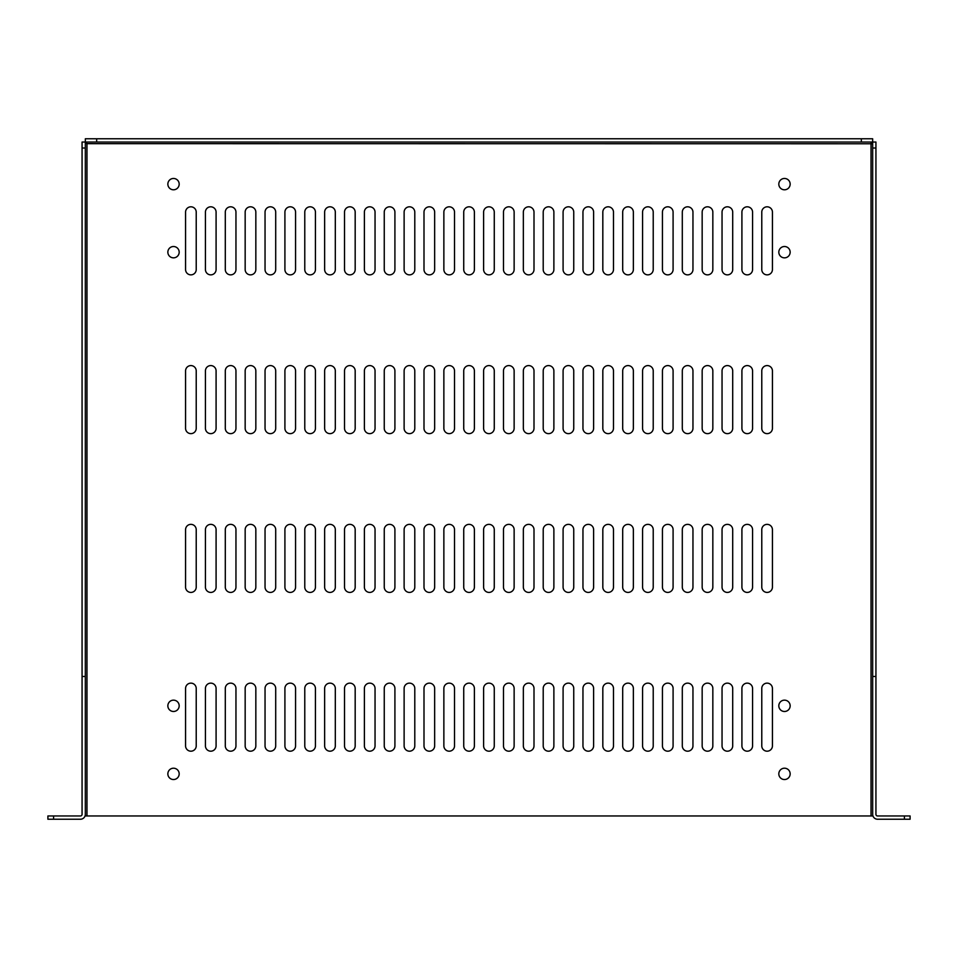 <?xml version="1.0" encoding="UTF-8"?>
<svg xmlns="http://www.w3.org/2000/svg" width="958" height="958" viewBox="0 0 958 958"><rect width="100%" height="100%" fill="white"/><g stroke="black" fill="none" stroke-linecap="round" stroke-linejoin="round"><path stroke-width="1.44" d="M85.406 143.772L87.07 142.119M872.954 815.965L86.962 815.965L86.962 143.664L85.322 143.005L86.723 143.437L86.292 142.035L86.962 143.664L872.594 143.772M86.962 815.965L85.046 815.965M870.93 142.119L871.277 143.437L872.678 143.005L871.277 143.437L871.708 142.035L871.038 143.664L871.038 815.965M179.182 705.818A5.676 5.676 0 0 1 170.68 710.728A5.676 5.676 0 0 1 170.68 700.909A5.676 5.676 0 0 1 179.182 705.818M790.158 252.182A5.676 5.676 0 0 1 781.644 257.091A5.676 5.676 0 0 1 781.644 247.272A5.676 5.676 0 0 1 790.158 252.182M790.158 705.818A5.676 5.676 0 0 1 781.644 710.728A5.676 5.676 0 0 1 781.644 700.909A5.676 5.676 0 0 1 790.158 705.818M179.182 252.182A5.676 5.676 0 0 1 170.68 257.091A5.676 5.676 0 0 1 170.68 247.272A5.676 5.676 0 0 1 179.182 252.182M196.222 688.467L196.222 745.863A5.329 5.329 0 0 1 190.893 751.192A5.329 5.329 0 0 1 185.565 745.863L185.565 688.467A5.329 5.329 0 0 1 190.893 683.138A5.329 5.329 0 0 1 196.222 688.467M196.222 529.69L196.222 587.086A5.329 5.329 0 0 1 190.893 592.415A5.329 5.329 0 0 1 185.565 587.086L185.565 529.69A5.329 5.329 0 0 1 190.893 524.361A5.329 5.329 0 0 1 196.222 529.69M196.222 370.914L196.222 428.31A5.329 5.329 0 0 1 190.893 433.639A5.329 5.329 0 0 1 185.565 428.31L185.565 370.914A5.329 5.329 0 0 1 190.893 365.585A5.329 5.329 0 0 1 196.222 370.914M196.222 212.137L196.222 269.533A5.329 5.329 0 0 1 190.893 274.862A5.329 5.329 0 0 1 185.565 269.533L185.565 212.137A5.329 5.329 0 0 1 190.893 206.808A5.329 5.329 0 0 1 196.222 212.137M216.089 688.467L216.089 745.863A5.329 5.329 0 0 1 210.76 751.192A5.329 5.329 0 0 1 205.431 745.863L205.431 688.467A5.329 5.329 0 0 1 210.76 683.138A5.329 5.329 0 0 1 216.089 688.467M216.089 529.69L216.089 587.086A5.329 5.329 0 0 1 210.76 592.415A5.329 5.329 0 0 1 205.431 587.086L205.431 529.69A5.329 5.329 0 0 1 210.76 524.361A5.329 5.329 0 0 1 216.089 529.69M216.089 370.914L216.089 428.31A5.329 5.329 0 0 1 210.76 433.639A5.329 5.329 0 0 1 205.431 428.31L205.431 370.914A5.329 5.329 0 0 1 210.76 365.585A5.329 5.329 0 0 1 216.089 370.914M216.089 212.137L216.089 269.533A5.329 5.329 0 0 1 210.76 274.862A5.329 5.329 0 0 1 205.431 269.533L205.431 212.137A5.329 5.329 0 0 1 210.76 206.808A5.329 5.329 0 0 1 216.089 212.137M235.955 688.467L235.955 745.863A5.329 5.329 0 0 1 230.627 751.192A5.329 5.329 0 0 1 225.298 745.863L225.298 688.467A5.329 5.329 0 0 1 230.627 683.138A5.329 5.329 0 0 1 235.955 688.467M235.955 529.69L235.955 587.086A5.329 5.329 0 0 1 230.627 592.415A5.329 5.329 0 0 1 225.298 587.086L225.298 529.69A5.329 5.329 0 0 1 230.627 524.361A5.329 5.329 0 0 1 235.955 529.69M235.955 370.914L235.955 428.31A5.329 5.329 0 0 1 230.627 433.639A5.329 5.329 0 0 1 225.298 428.31L225.298 370.914A5.329 5.329 0 0 1 230.627 365.585A5.329 5.329 0 0 1 235.955 370.914M235.955 212.137L235.955 269.533A5.329 5.329 0 0 1 230.627 274.862A5.329 5.329 0 0 1 225.298 269.533L225.298 212.137A5.329 5.329 0 0 1 230.627 206.808A5.329 5.329 0 0 1 235.955 212.137M255.834 688.467L255.834 745.863A5.329 5.329 0 0 1 250.493 751.192A5.329 5.329 0 0 1 245.164 745.863L245.164 688.467A5.329 5.329 0 0 1 250.493 683.138A5.329 5.329 0 0 1 255.834 688.467M255.834 529.69L255.834 587.086A5.329 5.329 0 0 1 250.493 592.415A5.329 5.329 0 0 1 245.164 587.086L245.164 529.69A5.329 5.329 0 0 1 250.493 524.361A5.329 5.329 0 0 1 255.834 529.69M255.834 370.914L255.834 428.31A5.329 5.329 0 0 1 250.493 433.639A5.329 5.329 0 0 1 245.164 428.31L245.164 370.914A5.329 5.329 0 0 1 250.493 365.585A5.329 5.329 0 0 1 255.834 370.914M255.834 212.137L255.834 269.533A5.329 5.329 0 0 1 250.493 274.862A5.329 5.329 0 0 1 245.164 269.533L245.164 212.137A5.329 5.329 0 0 1 250.493 206.808A5.329 5.329 0 0 1 255.834 212.137M275.7 688.467L275.7 745.863A5.329 5.329 0 0 1 270.372 751.192A5.329 5.329 0 0 1 265.043 745.863L265.043 688.467A5.329 5.329 0 0 1 270.372 683.138A5.329 5.329 0 0 1 275.7 688.467M275.7 529.69L275.7 587.086A5.329 5.329 0 0 1 270.372 592.415A5.329 5.329 0 0 1 265.043 587.086L265.043 529.69A5.329 5.329 0 0 1 270.372 524.361A5.329 5.329 0 0 1 275.7 529.69M275.7 370.914L275.7 428.31A5.329 5.329 0 0 1 270.372 433.639A5.329 5.329 0 0 1 265.043 428.31L265.043 370.914A5.329 5.329 0 0 1 270.372 365.585A5.329 5.329 0 0 1 275.7 370.914M275.7 212.137L275.7 269.533A5.329 5.329 0 0 1 270.372 274.862A5.329 5.329 0 0 1 265.043 269.533L265.043 212.137A5.329 5.329 0 0 1 270.372 206.808A5.329 5.329 0 0 1 275.7 212.137M295.567 688.467L295.567 745.863A5.329 5.329 0 0 1 290.238 751.192A5.329 5.329 0 0 1 284.909 745.863L284.909 688.467A5.329 5.329 0 0 1 290.238 683.138A5.329 5.329 0 0 1 295.567 688.467M295.567 529.69L295.567 587.086A5.329 5.329 0 0 1 290.238 592.415A5.329 5.329 0 0 1 284.909 587.086L284.909 529.69A5.329 5.329 0 0 1 290.238 524.361A5.329 5.329 0 0 1 295.567 529.69M295.567 370.914L295.567 428.31A5.329 5.329 0 0 1 290.238 433.639A5.329 5.329 0 0 1 284.909 428.31L284.909 370.914A5.329 5.329 0 0 1 290.238 365.585A5.329 5.329 0 0 1 295.567 370.914M295.567 212.137L295.567 269.533A5.329 5.329 0 0 1 290.238 274.862A5.329 5.329 0 0 1 284.909 269.533L284.909 212.137A5.329 5.329 0 0 1 290.238 206.808A5.329 5.329 0 0 1 295.567 212.137M315.433 688.467L315.433 745.863A5.329 5.329 0 0 1 310.105 751.192A5.329 5.329 0 0 1 304.776 745.863L304.776 688.467A5.329 5.329 0 0 1 310.105 683.138A5.329 5.329 0 0 1 315.433 688.467M315.433 529.69L315.433 587.086A5.329 5.329 0 0 1 310.105 592.415A5.329 5.329 0 0 1 304.776 587.086L304.776 529.69A5.329 5.329 0 0 1 310.105 524.361A5.329 5.329 0 0 1 315.433 529.69M315.433 370.914L315.433 428.31A5.329 5.329 0 0 1 310.105 433.639A5.329 5.329 0 0 1 304.776 428.31L304.776 370.914A5.329 5.329 0 0 1 310.105 365.585A5.329 5.329 0 0 1 315.433 370.914M315.433 212.137L315.433 269.533A5.329 5.329 0 0 1 310.105 274.862A5.329 5.329 0 0 1 304.776 269.533L304.776 212.137A5.329 5.329 0 0 1 310.105 206.808A5.329 5.329 0 0 1 315.433 212.137M335.312 688.467L335.312 745.863A5.329 5.329 0 0 1 329.983 751.192A5.329 5.329 0 0 1 324.642 745.863L324.642 688.467A5.329 5.329 0 0 1 329.983 683.138A5.329 5.329 0 0 1 335.312 688.467M335.312 529.69L335.312 587.086A5.329 5.329 0 0 1 329.983 592.415A5.329 5.329 0 0 1 324.642 587.086L324.642 529.69A5.329 5.329 0 0 1 329.983 524.361A5.329 5.329 0 0 1 335.312 529.69M335.312 370.914L335.312 428.31A5.329 5.329 0 0 1 329.983 433.639A5.329 5.329 0 0 1 324.642 428.31L324.642 370.914A5.329 5.329 0 0 1 329.983 365.585A5.329 5.329 0 0 1 335.312 370.914M335.312 212.137L335.312 269.533A5.329 5.329 0 0 1 329.983 274.862A5.329 5.329 0 0 1 324.642 269.533L324.642 212.137A5.329 5.329 0 0 1 329.983 206.808A5.329 5.329 0 0 1 335.312 212.137M355.179 688.467L355.179 745.863A5.329 5.329 0 0 1 349.85 751.192A5.329 5.329 0 0 1 344.521 745.863L344.521 688.467A5.329 5.329 0 0 1 349.85 683.138A5.329 5.329 0 0 1 355.179 688.467M355.179 529.69L355.179 587.086A5.329 5.329 0 0 1 349.85 592.415A5.329 5.329 0 0 1 344.521 587.086L344.521 529.69A5.329 5.329 0 0 1 349.85 524.361A5.329 5.329 0 0 1 355.179 529.69M355.179 370.914L355.179 428.31A5.329 5.329 0 0 1 349.85 433.639A5.329 5.329 0 0 1 344.521 428.31L344.521 370.914A5.329 5.329 0 0 1 349.85 365.585A5.329 5.329 0 0 1 355.179 370.914M355.179 212.137L355.179 269.533A5.329 5.329 0 0 1 349.85 274.862A5.329 5.329 0 0 1 344.521 269.533L344.521 212.137A5.329 5.329 0 0 1 349.85 206.808A5.329 5.329 0 0 1 355.179 212.137M375.045 688.467L375.045 745.863A5.329 5.329 0 0 1 369.716 751.192A5.329 5.329 0 0 1 364.387 745.863L364.387 688.467A5.329 5.329 0 0 1 369.716 683.138A5.329 5.329 0 0 1 375.045 688.467M375.045 529.69L375.045 587.086A5.329 5.329 0 0 1 369.716 592.415A5.329 5.329 0 0 1 364.387 587.086L364.387 529.69A5.329 5.329 0 0 1 369.716 524.361A5.329 5.329 0 0 1 375.045 529.69M375.045 370.914L375.045 428.31A5.329 5.329 0 0 1 369.716 433.639A5.329 5.329 0 0 1 364.387 428.31L364.387 370.914A5.329 5.329 0 0 1 369.716 365.585A5.329 5.329 0 0 1 375.045 370.914M375.045 212.137L375.045 269.533A5.329 5.329 0 0 1 369.716 274.862A5.329 5.329 0 0 1 364.387 269.533L364.387 212.137A5.329 5.329 0 0 1 369.716 206.808A5.329 5.329 0 0 1 375.045 212.137M394.912 688.467L394.912 745.863A5.329 5.329 0 0 1 389.583 751.192A5.329 5.329 0 0 1 384.254 745.863L384.254 688.467A5.329 5.329 0 0 1 389.583 683.138A5.329 5.329 0 0 1 394.912 688.467M394.912 529.69L394.912 587.086A5.329 5.329 0 0 1 389.583 592.415A5.329 5.329 0 0 1 384.254 587.086L384.254 529.69A5.329 5.329 0 0 1 389.583 524.361A5.329 5.329 0 0 1 394.912 529.69M394.912 370.914L394.912 428.31A5.329 5.329 0 0 1 389.583 433.639A5.329 5.329 0 0 1 384.254 428.31L384.254 370.914A5.329 5.329 0 0 1 389.583 365.585A5.329 5.329 0 0 1 394.912 370.914M394.912 212.137L394.912 269.533A5.329 5.329 0 0 1 389.583 274.862A5.329 5.329 0 0 1 384.254 269.533L384.254 212.137A5.329 5.329 0 0 1 389.583 206.808A5.329 5.329 0 0 1 394.912 212.137M414.79 688.467L414.79 745.863A5.329 5.329 0 0 1 409.461 751.192A5.329 5.329 0 0 1 404.12 745.863L404.12 688.467A5.329 5.329 0 0 1 409.461 683.138A5.329 5.329 0 0 1 414.79 688.467M414.79 529.69L414.79 587.086A5.329 5.329 0 0 1 409.461 592.415A5.329 5.329 0 0 1 404.12 587.086L404.12 529.69A5.329 5.329 0 0 1 409.461 524.361A5.329 5.329 0 0 1 414.79 529.69M414.79 370.914L414.79 428.31A5.329 5.329 0 0 1 409.461 433.639A5.329 5.329 0 0 1 404.12 428.31L404.12 370.914A5.329 5.329 0 0 1 409.461 365.585A5.329 5.329 0 0 1 414.79 370.914M414.79 212.137L414.79 269.533A5.329 5.329 0 0 1 409.461 274.862A5.329 5.329 0 0 1 404.12 269.533L404.12 212.137A5.329 5.329 0 0 1 409.461 206.808A5.329 5.329 0 0 1 414.79 212.137M434.657 688.467L434.657 745.863A5.329 5.329 0 0 1 429.328 751.192A5.329 5.329 0 0 1 423.999 745.863L423.999 688.467A5.329 5.329 0 0 1 429.328 683.138A5.329 5.329 0 0 1 434.657 688.467M434.657 529.69L434.657 587.086A5.329 5.329 0 0 1 429.328 592.415A5.329 5.329 0 0 1 423.999 587.086L423.999 529.69A5.329 5.329 0 0 1 429.328 524.361A5.329 5.329 0 0 1 434.657 529.69M434.657 370.914L434.657 428.31A5.329 5.329 0 0 1 429.328 433.639A5.329 5.329 0 0 1 423.999 428.31L423.999 370.914A5.329 5.329 0 0 1 429.328 365.585A5.329 5.329 0 0 1 434.657 370.914M434.657 212.137L434.657 269.533A5.329 5.329 0 0 1 429.328 274.862A5.329 5.329 0 0 1 423.999 269.533L423.999 212.137A5.329 5.329 0 0 1 429.328 206.808A5.329 5.329 0 0 1 434.657 212.137M454.523 688.467L454.523 745.863A5.329 5.329 0 0 1 449.194 751.192A5.329 5.329 0 0 1 443.865 745.863L443.865 688.467A5.329 5.329 0 0 1 449.194 683.138A5.329 5.329 0 0 1 454.523 688.467M454.523 529.69L454.523 587.086A5.329 5.329 0 0 1 449.194 592.415A5.329 5.329 0 0 1 443.865 587.086L443.865 529.69A5.329 5.329 0 0 1 449.194 524.361A5.329 5.329 0 0 1 454.523 529.69M454.523 370.914L454.523 428.31A5.329 5.329 0 0 1 449.194 433.639A5.329 5.329 0 0 1 443.865 428.31L443.865 370.914A5.329 5.329 0 0 1 449.194 365.585A5.329 5.329 0 0 1 454.523 370.914M454.523 212.137L454.523 269.533A5.329 5.329 0 0 1 449.194 274.862A5.329 5.329 0 0 1 443.865 269.533L443.865 212.137A5.329 5.329 0 0 1 449.194 206.808A5.329 5.329 0 0 1 454.523 212.137M474.39 688.467L474.39 745.863A5.329 5.329 0 0 1 469.061 751.192A5.329 5.329 0 0 1 463.732 745.863L463.732 688.467A5.329 5.329 0 0 1 469.061 683.138A5.329 5.329 0 0 1 474.39 688.467M474.39 529.69L474.39 587.086A5.329 5.329 0 0 1 469.061 592.415A5.329 5.329 0 0 1 463.732 587.086L463.732 529.69A5.329 5.329 0 0 1 469.061 524.361A5.329 5.329 0 0 1 474.39 529.69M474.39 370.914L474.39 428.31A5.329 5.329 0 0 1 469.061 433.639A5.329 5.329 0 0 1 463.732 428.31L463.732 370.914A5.329 5.329 0 0 1 469.061 365.585A5.329 5.329 0 0 1 474.39 370.914M474.39 212.137L474.39 269.533A5.329 5.329 0 0 1 469.061 274.862A5.329 5.329 0 0 1 463.732 269.533L463.732 212.137A5.329 5.329 0 0 1 469.061 206.808A5.329 5.329 0 0 1 474.39 212.137M494.268 688.467L494.268 745.863A5.329 5.329 0 0 1 488.939 751.192A5.329 5.329 0 0 1 483.61 745.863L483.61 688.467A5.329 5.329 0 0 1 488.939 683.138A5.329 5.329 0 0 1 494.268 688.467M494.268 529.69L494.268 587.086A5.329 5.329 0 0 1 488.939 592.415A5.329 5.329 0 0 1 483.61 587.086L483.61 529.69A5.329 5.329 0 0 1 488.939 524.361A5.329 5.329 0 0 1 494.268 529.69M494.268 370.914L494.268 428.31A5.329 5.329 0 0 1 488.939 433.639A5.329 5.329 0 0 1 483.61 428.31L483.61 370.914A5.329 5.329 0 0 1 488.939 365.585A5.329 5.329 0 0 1 494.268 370.914M494.268 212.137L494.268 269.533A5.329 5.329 0 0 1 488.939 274.862A5.329 5.329 0 0 1 483.61 269.533L483.61 212.137A5.329 5.329 0 0 1 488.939 206.808A5.329 5.329 0 0 1 494.268 212.137M514.135 688.467L514.135 745.863A5.329 5.329 0 0 1 508.806 751.192A5.329 5.329 0 0 1 503.477 745.863L503.477 688.467A5.329 5.329 0 0 1 508.806 683.138A5.329 5.329 0 0 1 514.135 688.467M514.135 529.69L514.135 587.086A5.329 5.329 0 0 1 508.806 592.415A5.329 5.329 0 0 1 503.477 587.086L503.477 529.69A5.329 5.329 0 0 1 508.806 524.361A5.329 5.329 0 0 1 514.135 529.69M514.135 370.914L514.135 428.31A5.329 5.329 0 0 1 508.806 433.639A5.329 5.329 0 0 1 503.477 428.31L503.477 370.914A5.329 5.329 0 0 1 508.806 365.585A5.329 5.329 0 0 1 514.135 370.914M514.135 212.137L514.135 269.533A5.329 5.329 0 0 1 508.806 274.862A5.329 5.329 0 0 1 503.477 269.533L503.477 212.137A5.329 5.329 0 0 1 508.806 206.808A5.329 5.329 0 0 1 514.135 212.137M534.001 688.467L534.001 745.863A5.329 5.329 0 0 1 528.672 751.192A5.329 5.329 0 0 1 523.343 745.863L523.343 688.467A5.329 5.329 0 0 1 528.672 683.138A5.329 5.329 0 0 1 534.001 688.467M534.001 529.69L534.001 587.086A5.329 5.329 0 0 1 528.672 592.415A5.329 5.329 0 0 1 523.343 587.086L523.343 529.69A5.329 5.329 0 0 1 528.672 524.361A5.329 5.329 0 0 1 534.001 529.69M534.001 370.914L534.001 428.31A5.329 5.329 0 0 1 528.672 433.639A5.329 5.329 0 0 1 523.343 428.31L523.343 370.914A5.329 5.329 0 0 1 528.672 365.585A5.329 5.329 0 0 1 534.001 370.914M534.001 212.137L534.001 269.533A5.329 5.329 0 0 1 528.672 274.862A5.329 5.329 0 0 1 523.343 269.533L523.343 212.137A5.329 5.329 0 0 1 528.672 206.808A5.329 5.329 0 0 1 534.001 212.137M553.88 688.467L553.88 745.863A5.329 5.329 0 0 1 548.539 751.192A5.329 5.329 0 0 1 543.21 745.863L543.21 688.467A5.329 5.329 0 0 1 548.539 683.138A5.329 5.329 0 0 1 553.88 688.467M553.88 529.69L553.88 587.086A5.329 5.329 0 0 1 548.539 592.415A5.329 5.329 0 0 1 543.21 587.086L543.21 529.69A5.329 5.329 0 0 1 548.539 524.361A5.329 5.329 0 0 1 553.88 529.69M553.88 370.914L553.88 428.31A5.329 5.329 0 0 1 548.539 433.639A5.329 5.329 0 0 1 543.21 428.31L543.21 370.914A5.329 5.329 0 0 1 548.539 365.585A5.329 5.329 0 0 1 553.88 370.914M553.88 212.137L553.88 269.533A5.329 5.329 0 0 1 548.539 274.862A5.329 5.329 0 0 1 543.21 269.533L543.21 212.137A5.329 5.329 0 0 1 548.539 206.808A5.329 5.329 0 0 1 553.88 212.137M573.746 688.467L573.746 745.863A5.329 5.329 0 0 1 568.417 751.192A5.329 5.329 0 0 1 563.088 745.863L563.088 688.467A5.329 5.329 0 0 1 568.417 683.138A5.329 5.329 0 0 1 573.746 688.467M573.746 529.69L573.746 587.086A5.329 5.329 0 0 1 568.417 592.415A5.329 5.329 0 0 1 563.088 587.086L563.088 529.69A5.329 5.329 0 0 1 568.417 524.361A5.329 5.329 0 0 1 573.746 529.69M573.746 370.914L573.746 428.31A5.329 5.329 0 0 1 568.417 433.639A5.329 5.329 0 0 1 563.088 428.31L563.088 370.914A5.329 5.329 0 0 1 568.417 365.585A5.329 5.329 0 0 1 573.746 370.914M573.746 212.137L573.746 269.533A5.329 5.329 0 0 1 568.417 274.862A5.329 5.329 0 0 1 563.088 269.533L563.088 212.137A5.329 5.329 0 0 1 568.417 206.808A5.329 5.329 0 0 1 573.746 212.137M593.613 688.467L593.613 745.863A5.329 5.329 0 0 1 588.284 751.192A5.329 5.329 0 0 1 582.955 745.863L582.955 688.467A5.329 5.329 0 0 1 588.284 683.138A5.329 5.329 0 0 1 593.613 688.467M593.613 529.69L593.613 587.086A5.329 5.329 0 0 1 588.284 592.415A5.329 5.329 0 0 1 582.955 587.086L582.955 529.69A5.329 5.329 0 0 1 588.284 524.361A5.329 5.329 0 0 1 593.613 529.69M593.613 370.914L593.613 428.31A5.329 5.329 0 0 1 588.284 433.639A5.329 5.329 0 0 1 582.955 428.31L582.955 370.914A5.329 5.329 0 0 1 588.284 365.585A5.329 5.329 0 0 1 593.613 370.914M593.613 212.137L593.613 269.533A5.329 5.329 0 0 1 588.284 274.862A5.329 5.329 0 0 1 582.955 269.533L582.955 212.137A5.329 5.329 0 0 1 588.284 206.808A5.329 5.329 0 0 1 593.613 212.137M613.479 688.467L613.479 745.863A5.329 5.329 0 0 1 608.15 751.192A5.329 5.329 0 0 1 602.822 745.863L602.822 688.467A5.329 5.329 0 0 1 608.15 683.138A5.329 5.329 0 0 1 613.479 688.467M613.479 529.69L613.479 587.086A5.329 5.329 0 0 1 608.15 592.415A5.329 5.329 0 0 1 602.822 587.086L602.822 529.69A5.329 5.329 0 0 1 608.15 524.361A5.329 5.329 0 0 1 613.479 529.69M613.479 370.914L613.479 428.31A5.329 5.329 0 0 1 608.15 433.639A5.329 5.329 0 0 1 602.822 428.31L602.822 370.914A5.329 5.329 0 0 1 608.15 365.585A5.329 5.329 0 0 1 613.479 370.914M613.479 212.137L613.479 269.533A5.329 5.329 0 0 1 608.15 274.862A5.329 5.329 0 0 1 602.822 269.533L602.822 212.137A5.329 5.329 0 0 1 608.15 206.808A5.329 5.329 0 0 1 613.479 212.137M633.358 688.467L633.358 745.863A5.329 5.329 0 0 1 628.017 751.192A5.329 5.329 0 0 1 622.688 745.863L622.688 688.467A5.329 5.329 0 0 1 628.017 683.138A5.329 5.329 0 0 1 633.358 688.467M633.358 529.69L633.358 587.086A5.329 5.329 0 0 1 628.017 592.415A5.329 5.329 0 0 1 622.688 587.086L622.688 529.69A5.329 5.329 0 0 1 628.017 524.361A5.329 5.329 0 0 1 633.358 529.69M633.358 370.914L633.358 428.31A5.329 5.329 0 0 1 628.017 433.639A5.329 5.329 0 0 1 622.688 428.31L622.688 370.914A5.329 5.329 0 0 1 628.017 365.585A5.329 5.329 0 0 1 633.358 370.914M633.358 212.137L633.358 269.533A5.329 5.329 0 0 1 628.017 274.862A5.329 5.329 0 0 1 622.688 269.533L622.688 212.137A5.329 5.329 0 0 1 628.017 206.808A5.329 5.329 0 0 1 633.358 212.137M653.224 688.467L653.224 745.863A5.329 5.329 0 0 1 647.895 751.192A5.329 5.329 0 0 1 642.567 745.863L642.567 688.467A5.329 5.329 0 0 1 647.895 683.138A5.329 5.329 0 0 1 653.224 688.467M653.224 529.69L653.224 587.086A5.329 5.329 0 0 1 647.895 592.415A5.329 5.329 0 0 1 642.567 587.086L642.567 529.69A5.329 5.329 0 0 1 647.895 524.361A5.329 5.329 0 0 1 653.224 529.69M653.224 370.914L653.224 428.31A5.329 5.329 0 0 1 647.895 433.639A5.329 5.329 0 0 1 642.567 428.31L642.567 370.914A5.329 5.329 0 0 1 647.895 365.585A5.329 5.329 0 0 1 653.224 370.914M653.224 212.137L653.224 269.533A5.329 5.329 0 0 1 647.895 274.862A5.329 5.329 0 0 1 642.567 269.533L642.567 212.137A5.329 5.329 0 0 1 647.895 206.808A5.329 5.329 0 0 1 653.224 212.137M673.091 688.467L673.091 745.863A5.329 5.329 0 0 1 667.762 751.192A5.329 5.329 0 0 1 662.433 745.863L662.433 688.467A5.329 5.329 0 0 1 667.762 683.138A5.329 5.329 0 0 1 673.091 688.467M673.091 529.69L673.091 587.086A5.329 5.329 0 0 1 667.762 592.415A5.329 5.329 0 0 1 662.433 587.086L662.433 529.69A5.329 5.329 0 0 1 667.762 524.361A5.329 5.329 0 0 1 673.091 529.69M673.091 370.914L673.091 428.31A5.329 5.329 0 0 1 667.762 433.639A5.329 5.329 0 0 1 662.433 428.31L662.433 370.914A5.329 5.329 0 0 1 667.762 365.585A5.329 5.329 0 0 1 673.091 370.914M673.091 212.137L673.091 269.533A5.329 5.329 0 0 1 667.762 274.862A5.329 5.329 0 0 1 662.433 269.533L662.433 212.137A5.329 5.329 0 0 1 667.762 206.808A5.329 5.329 0 0 1 673.091 212.137M692.957 688.467L692.957 745.863A5.329 5.329 0 0 1 687.628 751.192A5.329 5.329 0 0 1 682.3 745.863L682.3 688.467A5.329 5.329 0 0 1 687.628 683.138A5.329 5.329 0 0 1 692.957 688.467M692.957 529.69L692.957 587.086A5.329 5.329 0 0 1 687.628 592.415A5.329 5.329 0 0 1 682.3 587.086L682.3 529.69A5.329 5.329 0 0 1 687.628 524.361A5.329 5.329 0 0 1 692.957 529.69M692.957 370.914L692.957 428.31A5.329 5.329 0 0 1 687.628 433.639A5.329 5.329 0 0 1 682.3 428.31L682.3 370.914A5.329 5.329 0 0 1 687.628 365.585A5.329 5.329 0 0 1 692.957 370.914M692.957 212.137L692.957 269.533A5.329 5.329 0 0 1 687.628 274.862A5.329 5.329 0 0 1 682.3 269.533L682.3 212.137A5.329 5.329 0 0 1 687.628 206.808A5.329 5.329 0 0 1 692.957 212.137M712.836 688.467L712.836 745.863A5.329 5.329 0 0 1 707.507 751.192A5.329 5.329 0 0 1 702.166 745.863L702.166 688.467A5.329 5.329 0 0 1 707.507 683.138A5.329 5.329 0 0 1 712.836 688.467M712.836 529.69L712.836 587.086A5.329 5.329 0 0 1 707.507 592.415A5.329 5.329 0 0 1 702.166 587.086L702.166 529.69A5.329 5.329 0 0 1 707.507 524.361A5.329 5.329 0 0 1 712.836 529.69M712.836 370.914L712.836 428.31A5.329 5.329 0 0 1 707.507 433.639A5.329 5.329 0 0 1 702.166 428.31L702.166 370.914A5.329 5.329 0 0 1 707.507 365.585A5.329 5.329 0 0 1 712.836 370.914M712.836 212.137L712.836 269.533A5.329 5.329 0 0 1 707.507 274.862A5.329 5.329 0 0 1 702.166 269.533L702.166 212.137A5.329 5.329 0 0 1 707.507 206.808A5.329 5.329 0 0 1 712.836 212.137M732.702 688.467L732.702 745.863A5.329 5.329 0 0 1 727.373 751.192A5.329 5.329 0 0 1 722.045 745.863L722.045 688.467A5.329 5.329 0 0 1 727.373 683.138A5.329 5.329 0 0 1 732.702 688.467M732.702 529.69L732.702 587.086A5.329 5.329 0 0 1 727.373 592.415A5.329 5.329 0 0 1 722.045 587.086L722.045 529.69A5.329 5.329 0 0 1 727.373 524.361A5.329 5.329 0 0 1 732.702 529.69M732.702 370.914L732.702 428.31A5.329 5.329 0 0 1 727.373 433.639A5.329 5.329 0 0 1 722.045 428.31L722.045 370.914A5.329 5.329 0 0 1 727.373 365.585A5.329 5.329 0 0 1 732.702 370.914M732.702 212.137L732.702 269.533A5.329 5.329 0 0 1 727.373 274.862A5.329 5.329 0 0 1 722.045 269.533L722.045 212.137A5.329 5.329 0 0 1 727.373 206.808A5.329 5.329 0 0 1 732.702 212.137M752.569 688.467L752.569 745.863A5.329 5.329 0 0 1 747.24 751.192A5.329 5.329 0 0 1 741.911 745.863L741.911 688.467A5.329 5.329 0 0 1 747.24 683.138A5.329 5.329 0 0 1 752.569 688.467M752.569 529.69L752.569 587.086A5.329 5.329 0 0 1 747.24 592.415A5.329 5.329 0 0 1 741.911 587.086L741.911 529.69A5.329 5.329 0 0 1 747.24 524.361A5.329 5.329 0 0 1 752.569 529.69M752.569 370.914L752.569 428.31A5.329 5.329 0 0 1 747.24 433.639A5.329 5.329 0 0 1 741.911 428.31L741.911 370.914A5.329 5.329 0 0 1 747.24 365.585A5.329 5.329 0 0 1 752.569 370.914M752.569 212.137L752.569 269.533A5.329 5.329 0 0 1 747.24 274.862A5.329 5.329 0 0 1 741.911 269.533L741.911 212.137A5.329 5.329 0 0 1 747.24 206.808A5.329 5.329 0 0 1 752.569 212.137M772.435 688.467L772.435 745.863A5.329 5.329 0 0 1 767.107 751.192A5.329 5.329 0 0 1 761.778 745.863L761.778 688.467A5.329 5.329 0 0 1 767.107 683.138A5.329 5.329 0 0 1 772.435 688.467M772.435 529.69L772.435 587.086A5.329 5.329 0 0 1 767.107 592.415A5.329 5.329 0 0 1 761.778 587.086L761.778 529.69A5.329 5.329 0 0 1 767.107 524.361A5.329 5.329 0 0 1 772.435 529.69M772.435 370.914L772.435 428.31A5.329 5.329 0 0 1 767.107 433.639A5.329 5.329 0 0 1 761.778 428.31L761.778 370.914A5.329 5.329 0 0 1 767.107 365.585A5.329 5.329 0 0 1 772.435 370.914M772.435 212.137L772.435 269.533A5.329 5.329 0 0 1 767.107 274.862A5.329 5.329 0 0 1 761.778 269.533L761.778 212.137A5.329 5.329 0 0 1 767.107 206.808A5.329 5.329 0 0 1 772.435 212.137M179.182 773.872A5.676 5.676 0 0 1 170.68 778.782A5.676 5.676 0 0 1 170.68 768.963A5.676 5.676 0 0 1 179.182 773.872M179.182 184.128A5.676 5.676 0 0 1 170.68 189.037A5.676 5.676 0 0 1 170.68 179.218A5.676 5.676 0 0 1 179.182 184.128M790.158 773.872A5.676 5.676 0 0 1 781.644 778.782A5.676 5.676 0 0 1 781.644 768.963A5.676 5.676 0 0 1 790.158 773.872M790.158 184.128A5.676 5.676 0 0 1 781.644 189.037A5.676 5.676 0 0 1 781.644 179.218A5.676 5.676 0 0 1 790.158 184.128M82.065 148.023L85.322 148.023L85.322 142.035L96.674 142.035L96.674 138.766L85.334 138.766L85.334 142.035L82.065 142.035L82.065 814.336A1.629 1.629 0 0 1 80.424 815.965L47.9 815.965L47.9 819.234L53.576 819.234L53.576 815.965M82.065 676.468L85.322 676.468L85.322 815.965M872.678 815.965L872.678 676.468L875.935 676.468L875.935 814.336A1.629 1.629 0 0 0 877.576 815.965L904.424 815.965L904.424 819.234L877.576 819.234A4.898 4.898 0 0 1 872.678 814.336M872.678 676.468L872.678 142.035L875.935 142.035L875.935 676.468M96.674 138.766L872.666 138.766L872.666 142.035L96.674 142.035M85.322 814.336A4.898 4.898 0 0 1 80.424 819.234L53.576 819.234M85.322 148.023L85.322 676.468M872.678 148.023L875.935 148.023M904.424 819.234L910.1 819.234L910.1 815.965L904.424 815.965M861.326 138.766L861.326 142.035"/></g></svg>

